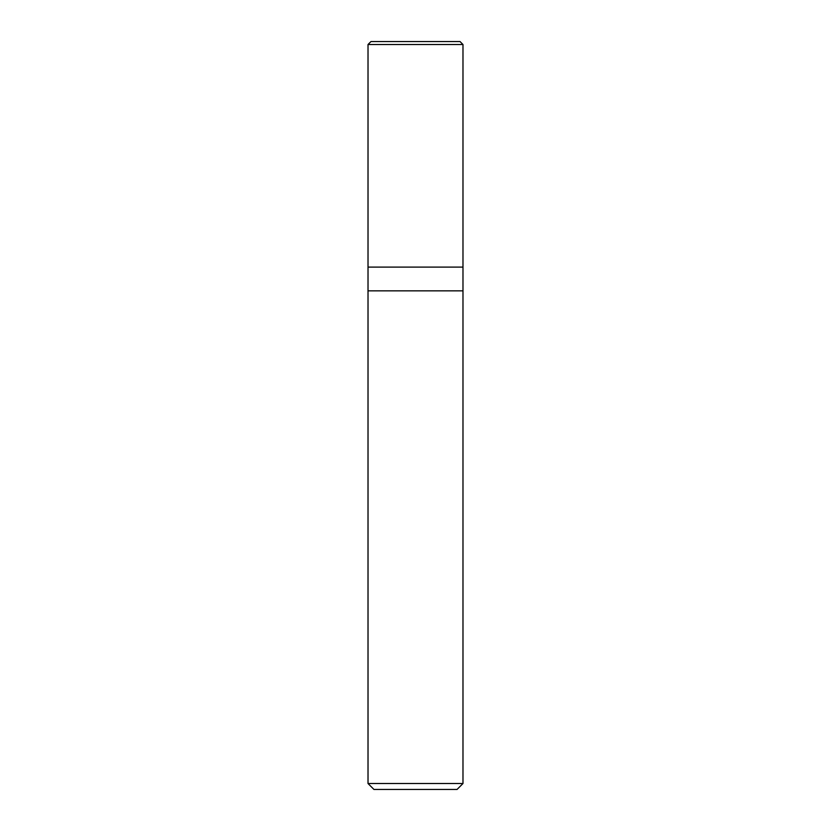<?xml version="1.0" encoding="UTF-8"?>
<svg xmlns="http://www.w3.org/2000/svg" width="831" height="831" viewBox="0 0 831 831"><rect width="100%" height="100%" fill="white"/><g stroke="black" fill="none" stroke-linecap="round" stroke-linejoin="round"><path stroke-width="1.25" d="M368.019 267.104L462.981 267.104L462.981 44.521L460.021 41.55L370.979 41.55L368.019 44.521L368.019 267.104L368.019 44.521L370.979 41.55L460.021 41.55L462.981 44.521L368.019 44.521L462.981 44.521L462.981 267.104L368.019 267.104L368.019 783.519L373.95 789.45L457.05 789.45L462.981 783.519L462.981 267.104L462.981 290.85L368.019 290.85L368.019 267.104M368.019 290.85L462.981 290.85L462.981 783.519L368.019 783.519L368.019 290.85M368.019 783.519L462.981 783.519L457.05 789.45L373.95 789.45L368.019 783.519"/></g></svg>
